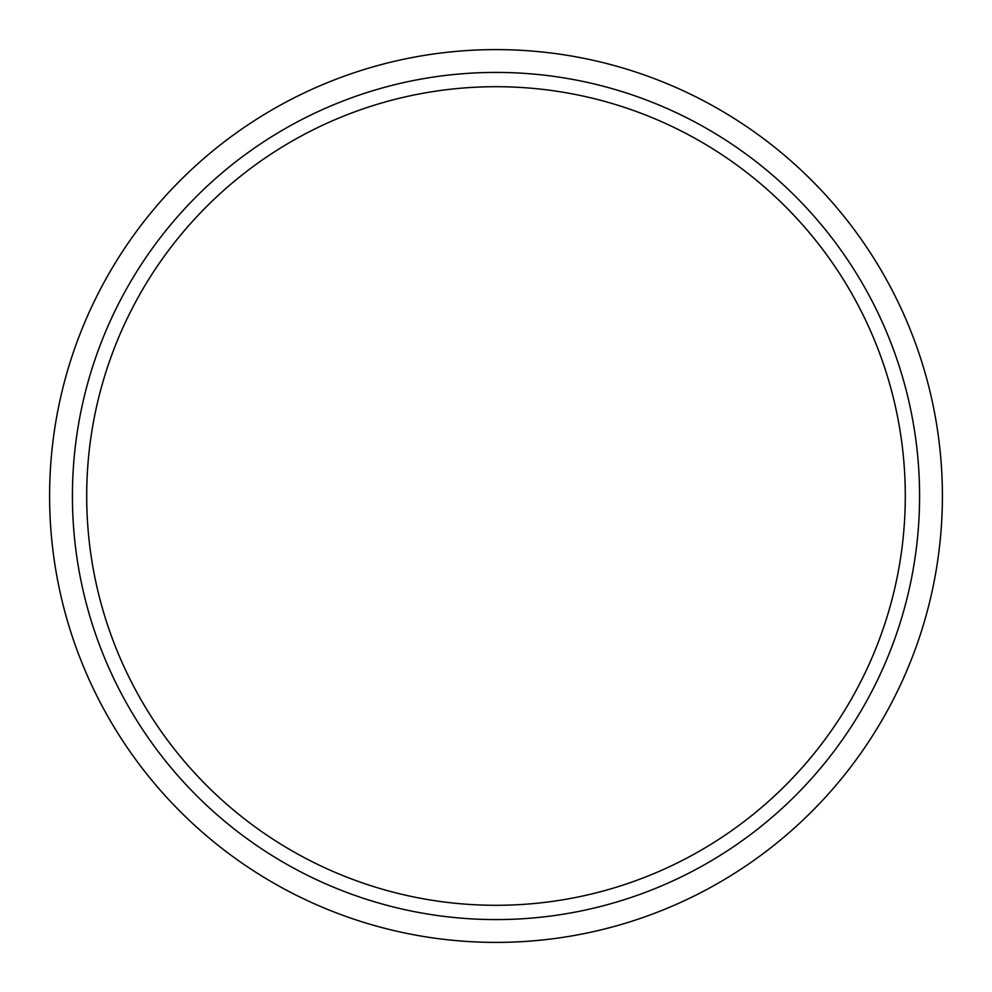 <?xml version="1.0" encoding="UTF-8"?>
<svg xmlns="http://www.w3.org/2000/svg" width="992" height="992" viewBox="0 0 992 992"><rect width="100%" height="100%" fill="white"/><g stroke="black" fill="none" stroke-linecap="round" stroke-linejoin="round"><path stroke-width="0.74" stroke-dasharray="4.96 3.72" d="M86.701 496A409.299 409.299 0 0 0 496 905.299A409.299 409.299 0 0 0 905.299 496A409.299 409.299 0 0 0 496 86.701A409.299 409.299 0 0 0 86.701 496M72.416 496A423.584 423.584 0 0 0 496 919.584A423.584 423.584 0 0 0 919.584 496A423.584 423.584 0 0 0 496 72.416A423.584 423.584 0 0 0 72.416 496M942.4 496A446.4 446.4 0 0 0 496 49.6A446.4 446.4 0 0 0 49.6 496A446.4 446.4 0 0 0 496 942.4A446.4 446.4 0 0 0 942.4 496"/><path stroke-width="1.49" d="M496 905.299A409.299 409.299 0 0 0 905.299 496A409.299 409.299 0 0 0 496 86.701A409.299 409.299 0 0 0 86.701 496A409.299 409.299 0 0 0 496 905.299M72.416 496A423.584 423.584 0 0 0 496 919.584A423.584 423.584 0 0 0 919.584 496A423.584 423.584 0 0 0 496 72.416A423.584 423.584 0 0 0 72.416 496M942.4 496A446.4 446.4 0 0 0 496 49.6A446.4 446.4 0 0 0 49.6 496A446.4 446.4 0 0 0 496 942.4A446.4 446.4 0 0 0 942.4 496"/></g></svg>
